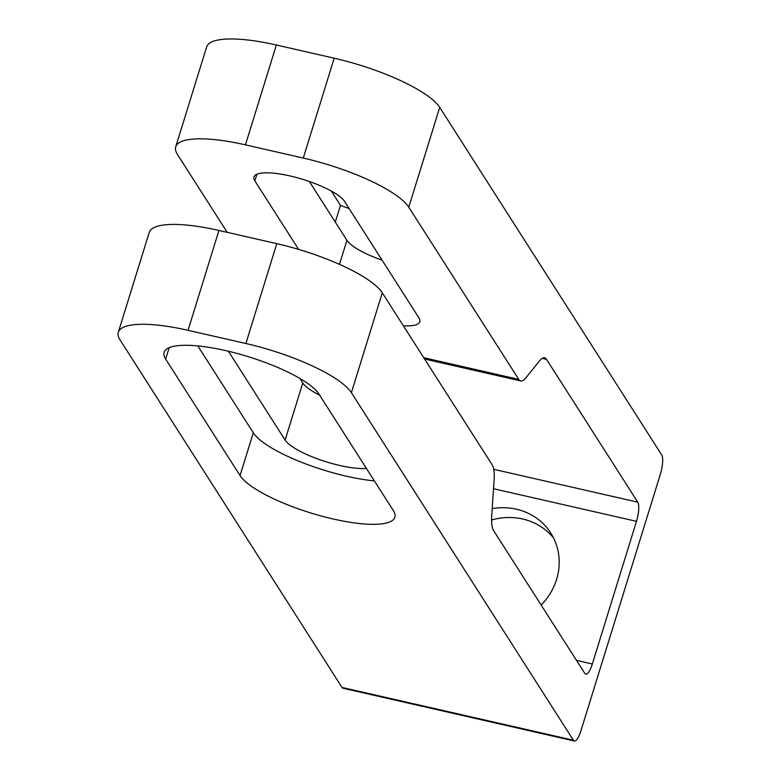 <?xml version="1.0" encoding="UTF-8"?>
<svg xmlns="http://www.w3.org/2000/svg" width="780" height="780" viewBox="0 0 780 780"><rect width="100%" height="100%" fill="white"/><g stroke="black" fill="none" stroke-linecap="round" stroke-linejoin="round"><path stroke-width="1.17" d="M333.265 519.002A81.822 20.758 -162.8 0 0 394.856 517.257A81.822 20.758 -162.8 0 0 393.325 510.549L318.913 394.046A81.822 20.758 -162.8 0 0 237.003 353.428A81.822 20.758 -162.8 0 0 164.112 352.365A81.822 20.758 -162.8 0 0 165.643 359.083L240.055 475.585A81.822 20.758 -162.8 0 0 333.265 519.002M197.828 345.92L253.305 432.783A81.822 20.758 -162.8 0 0 346.515 476.209A81.822 20.758 -162.8 0 0 374.4 480.909M491.585 519.987A61.757 57.213 147.4 0 1 522.649 519.002A61.757 57.213 147.4 0 1 553.634 538.102M541.164 605.066A61.757 57.213 -32.6 0 0 550.777 533.033A61.757 57.213 -32.6 0 0 516.399 509.213A61.757 57.213 -32.6 0 0 492.19 508.628M298.623 249.395L254.865 180.882A47.863 12.139 17.2 0 1 253.968 176.963A47.863 12.139 17.2 0 1 289.994 175.939A47.863 12.139 17.2 0 1 344.506 201.338L418.918 317.84A47.863 12.139 17.2 0 1 419.815 321.76A47.863 12.139 17.2 0 1 403.367 325.786M309.377 181.516L346.934 240.328A47.863 12.139 -162.8 0 0 382.073 260.149M366.434 468.448A47.863 12.139 17.2 0 1 319.985 459.771A47.863 12.139 17.2 0 1 285.119 440.047L228.403 351.244M299.89 378.446L302.776 382.98A47.863 12.139 -162.8 0 0 319.654 395.206M576.488 660.377L592.332 663.995L636.49 521.332L493.526 488.728M349.157 208.611L340.47 205.345L331.354 191.061M439.706 107.357L408.798 207.217A92.635 23.498 -162.8 0 0 303.284 158.057L334.191 58.198A92.635 23.498 17.2 0 1 439.706 107.357L661.693 454.906A15.434 4.29 102.8 0 1 660.407 474.065L580.915 730.841A15.434 4.29 102.8 0 1 574.353 741L343.005 688.223A15.434 4.29 -77.2 0 1 342.03 687.443L573.378 740.21A15.434 4.29 102.8 0 0 574.353 741M245.447 144.865A92.635 23.498 -162.8 0 0 175.714 146.845L206.622 46.985A92.635 23.498 17.2 0 1 276.354 45.006L245.447 144.865L303.284 158.057M334.191 58.198L276.354 45.006M118.306 332.299L149.224 232.44A92.635 23.498 17.2 0 1 218.946 230.461L188.038 330.32A92.635 23.498 -162.8 0 0 118.306 332.299A92.635 23.498 -162.8 0 0 120.042 339.895L342.03 687.443M175.714 146.845A92.635 23.498 -162.8 0 0 177.45 154.45L227.204 232.343M351.39 392.671A92.635 23.498 -162.8 0 0 245.875 343.512L276.783 243.653A92.635 23.498 17.2 0 1 382.298 292.812L351.39 392.671L573.378 740.21M188.038 330.32L245.875 343.512M408.798 207.217L518.758 379.382A30.878 8.58 102.8 0 0 520.728 380.952A30.878 8.58 102.8 0 0 525.769 377.949L539.565 360.818A30.878 8.58 -77.2 0 1 544.606 357.805A30.878 8.58 -77.2 0 1 546.566 359.385L637.777 502.174A15.434 4.29 -77.2 0 1 636.49 521.332M592.332 663.995A15.434 4.29 -77.2 0 1 585.77 674.144A15.434 4.29 -77.2 0 1 584.785 673.364L493.574 530.566A30.878 8.58 -77.2 0 1 491.741 515.288L494.101 480.256A30.878 8.58 102.8 0 0 492.268 464.977L382.298 292.812M276.783 243.653L218.946 230.461M335.293 222.085L340.47 205.345M339.495 264.371L346.934 240.328M254.865 180.882L256.922 174.223M285.119 440.047L302.776 382.98M493.75 469.326L637.777 502.174M546.566 359.385L542.149 358.371M423.755 357.708L518.758 379.382M169.172 347.695L165.643 359.083M253.305 432.783L240.055 475.585M520.728 380.952L424.593 359.024"/></g></svg>
